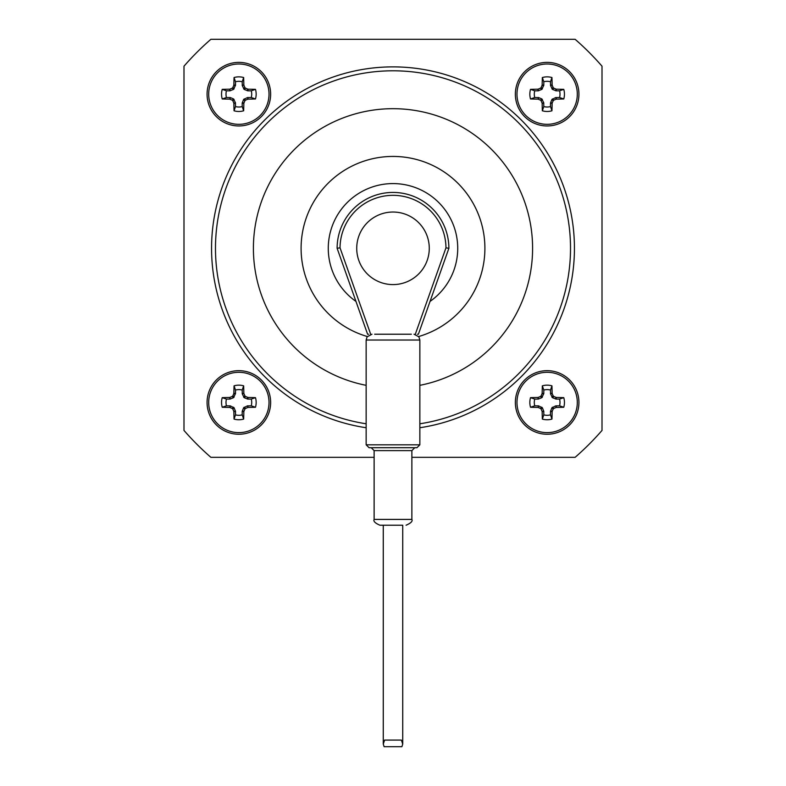 <?xml version="1.0" encoding="UTF-8"?>
<svg xmlns="http://www.w3.org/2000/svg" width="786" height="786" viewBox="0 0 786 786"><rect width="100%" height="100%" fill="white"/><g stroke="black" fill="none" stroke-linecap="round" stroke-linejoin="round"><path stroke-width="1.18" d="M411.874 457.324L575.126 457.324A277.232 277.232 0 0 0 602.007 430.443L602.007 66.181A277.232 277.232 0 0 0 575.126 39.3L210.874 39.3A277.232 277.232 0 0 0 183.993 66.181L183.993 430.443A277.232 277.232 0 0 0 210.874 457.324L374.126 457.324M550.495 106.572L551.949 110.787A49.312 4.294 -90 0 0 552.126 103.418L550.495 103.094L551.91 99.478L555.692 97.592L559.553 97.523L563.768 98.967A17.302 17.302 0 0 0 563.768 89.358A49.312 4.294 180 0 0 556.4 89.182L556.075 90.812L552.46 89.398L550.573 85.625L550.495 81.754L551.949 77.539A17.302 17.302 0 0 0 542.34 77.539A49.312 4.294 90 0 0 542.163 84.908L543.794 85.232L541.829 89.398L538.213 90.812L534.735 90.812A12.851 12.851 0 0 0 534.735 97.523L538.607 97.592L541.829 98.928L543.716 102.711L543.794 106.572A12.851 12.851 0 0 0 550.495 106.572L550.495 103.094M543.794 103.094L542.163 103.418A49.312 4.294 90 0 0 542.34 110.787A17.302 17.302 0 0 0 551.949 110.787M559.553 97.523A12.851 12.851 0 0 0 559.553 90.812L563.768 89.358M547.144 62.379A31.784 31.784 0 0 0 515.361 94.163A31.784 31.784 0 0 1 547.144 62.379A31.784 31.784 0 0 1 578.928 94.163A31.784 31.784 0 0 0 547.144 62.379A31.784 31.784 0 0 0 515.361 94.163A31.784 31.784 0 0 0 547.144 125.956A31.784 31.784 0 0 0 578.928 94.163A31.784 31.784 0 0 0 547.144 62.379A31.784 31.784 0 0 0 515.361 94.163A31.784 31.784 0 0 0 547.144 125.956M547.144 124.326A30.163 30.163 0 0 0 577.307 94.163A30.163 30.163 0 0 0 547.144 64A30.163 30.163 0 0 0 516.982 94.163A30.163 30.163 0 0 0 547.144 124.326M542.163 103.418L543.716 102.711M542.379 99.478L541.112 100.746A49.164 4.284 67.5 0 0 542.085 103.035M541.112 100.746L540.562 100.195L541.829 98.928M538.607 97.592L538.282 99.233A49.164 4.284 22.5 0 0 540.562 100.195M538.282 99.233L538.213 97.523M538.213 90.812L537.889 89.182A49.312 4.294 180 0 0 530.521 89.358A17.302 17.302 0 0 0 530.521 98.967A49.312 4.294 0 0 0 537.889 99.144M537.889 89.182L538.607 90.734M541.829 89.398L540.562 88.13A49.164 4.284 157.5 0 0 538.282 89.103M540.562 88.13L541.112 87.58L542.379 88.847M543.716 85.625L542.085 85.301A49.164 4.284 112.5 0 0 541.112 87.58M550.495 85.232L552.126 84.908A49.312 4.294 -90 0 0 551.949 77.539M552.126 84.908L550.573 85.625M551.91 88.847L553.177 87.58A49.164 4.284 -112.5 0 0 552.204 85.301M553.177 87.58L553.727 88.13L552.46 89.398M555.692 90.734L556.016 89.103A49.164 4.284 -157.5 0 0 553.727 88.13M556.075 97.523L556.4 99.144A49.312 4.294 0 0 0 563.768 98.967M556.4 99.144L555.692 97.592M552.46 98.928L553.727 100.195A49.164 4.284 -22.5 0 0 556.016 99.233M553.727 100.195L553.177 100.746L551.91 99.478M550.573 102.711L552.204 103.035A49.164 4.284 -67.5 0 0 553.177 100.746M550.495 81.754A12.851 12.851 0 0 0 543.794 81.754L542.34 77.539M559.553 90.812L556.075 90.812M543.794 81.754L543.794 85.232M543.794 106.572L542.34 110.787M534.735 97.523L530.521 98.967M534.735 90.812L530.521 89.358M242.206 106.572L243.66 110.787A49.312 4.294 -90 0 0 243.837 103.418L242.206 103.094L243.621 99.478L247.394 97.592L251.265 97.523L255.479 98.967A17.302 17.302 0 0 0 255.479 89.358A49.312 4.294 180 0 0 248.111 89.182L247.786 90.812L244.171 89.398L242.285 85.625L242.206 81.754L243.66 77.539A17.302 17.302 0 0 0 234.051 77.539A49.312 4.294 90 0 0 233.874 84.908L235.505 85.232L233.54 89.398L229.925 90.812L226.447 90.812A12.851 12.851 0 0 0 226.447 97.523L230.308 97.592L233.54 98.928L235.427 102.711L235.505 106.572A12.851 12.851 0 0 0 242.206 106.572L242.206 103.094M235.505 103.094L233.874 103.418A49.312 4.294 90 0 0 234.051 110.787A17.302 17.302 0 0 0 243.66 110.787M251.265 97.523A12.851 12.851 0 0 0 251.265 90.812L255.479 89.358M238.856 62.379A31.784 31.784 0 0 0 207.072 94.163A31.784 31.784 0 0 1 238.856 62.379A31.784 31.784 0 0 1 270.639 94.163A31.784 31.784 0 0 0 238.856 62.379A31.784 31.784 0 0 0 207.072 94.163A31.784 31.784 0 0 0 238.856 125.956A31.784 31.784 0 0 0 270.639 94.163A31.784 31.784 0 0 0 238.856 62.379A31.784 31.784 0 0 0 207.072 94.163A31.784 31.784 0 0 0 238.856 125.956M238.856 124.326A30.163 30.163 0 0 0 269.018 94.163A30.163 30.163 0 0 0 238.856 64A30.163 30.163 0 0 0 208.693 94.163A30.163 30.163 0 0 0 238.856 124.326M233.874 103.418L235.427 102.711M234.09 99.478L232.823 100.746A49.164 4.284 67.5 0 0 233.796 103.035M232.823 100.746L232.273 100.195L233.54 98.928M230.308 97.592L229.984 99.233A49.164 4.284 22.5 0 0 232.273 100.195M229.984 99.233L229.925 97.523M229.925 90.812L229.6 89.182A49.312 4.294 180 0 0 222.232 89.358A17.302 17.302 0 0 0 222.232 98.967A49.312 4.294 0 0 0 229.6 99.144M229.6 89.182L230.308 90.734M233.54 89.398L232.273 88.13A49.164 4.284 157.5 0 0 229.984 89.103M232.273 88.13L232.823 87.58L234.09 88.847M235.427 85.625L233.796 85.301A49.164 4.284 112.5 0 0 232.823 87.58M242.206 85.232L243.837 84.908A49.312 4.294 -90 0 0 243.66 77.539M243.837 84.908L242.285 85.625M243.621 88.847L244.888 87.58A49.164 4.284 -112.5 0 0 243.915 85.301M244.888 87.58L245.438 88.13L244.171 89.398M247.394 90.734L247.718 89.103A49.164 4.284 -157.5 0 0 245.438 88.13M247.786 97.523L248.111 99.144A49.312 4.294 0 0 0 255.479 98.967M248.111 99.144L247.394 97.592M244.171 98.928L245.438 100.195A49.164 4.284 -22.5 0 0 247.718 99.233M245.438 100.195L244.888 100.746L243.621 99.478M242.285 102.711L243.915 103.035A49.164 4.284 -67.5 0 0 244.888 100.746M242.206 81.754A12.851 12.851 0 0 0 235.505 81.754L234.051 77.539M251.265 90.812L247.786 90.812M235.505 81.754L235.505 85.232M235.505 106.572L234.051 110.787M226.447 97.523L222.232 98.967M226.447 90.812L222.232 89.358M550.495 414.861L551.949 419.076A49.312 4.294 -90 0 0 552.126 411.707L550.495 411.383L551.91 407.767L555.692 405.89L559.553 405.812L563.768 407.266A17.302 17.302 0 0 0 563.768 397.647A49.312 4.294 180 0 0 556.4 397.47L556.075 399.101L552.46 397.687L550.573 393.914L550.495 390.043L551.949 385.838A17.302 17.302 0 0 0 542.34 385.838A49.312 4.294 90 0 0 542.163 393.206L543.794 393.531L541.829 397.687L538.213 399.101L534.735 399.101A12.851 12.851 0 0 0 534.735 405.812L538.607 405.89L542.379 407.767L543.794 411.383L543.794 414.861A12.851 12.851 0 0 0 550.495 414.861L550.495 411.383M543.794 411.383L542.163 411.707A49.312 4.294 90 0 0 542.34 419.076A17.302 17.302 0 0 0 551.949 419.076M559.553 405.812A12.851 12.851 0 0 0 559.553 399.101L563.768 397.647M547.144 370.668A31.784 31.784 0 0 0 515.361 402.452A31.784 31.784 0 0 1 547.144 370.668A31.784 31.784 0 0 1 578.928 402.452A31.784 31.784 0 0 0 547.144 370.668A31.784 31.784 0 0 0 515.361 402.452A31.784 31.784 0 0 0 547.144 434.245A31.784 31.784 0 0 0 578.928 402.452A31.784 31.784 0 0 0 547.144 370.668A31.784 31.784 0 0 0 515.361 402.452A31.784 31.784 0 0 0 547.144 434.245M547.144 432.624A30.163 30.163 0 0 0 577.307 402.452A30.163 30.163 0 0 0 547.144 372.289A30.163 30.163 0 0 0 516.982 402.452A30.163 30.163 0 0 0 547.144 432.624M542.163 411.707L543.716 410.999M542.379 407.767L541.112 409.034A49.164 4.284 67.5 0 0 542.085 411.324M541.112 409.034L540.562 408.494L541.829 407.227M538.607 405.89L538.282 407.521A49.164 4.284 22.5 0 0 540.562 408.494M538.282 407.521L538.213 405.812M538.213 399.101L537.889 397.47A49.312 4.294 180 0 0 530.521 397.647A17.302 17.302 0 0 0 530.521 407.266A49.312 4.294 0 0 0 537.889 407.433M537.889 397.47L538.607 399.023M541.829 397.687L540.562 396.419A49.164 4.284 157.5 0 0 538.282 397.392M540.562 396.419L541.112 395.879L542.379 397.136M543.716 393.914L542.085 393.59A49.164 4.284 112.5 0 0 541.112 395.879M550.495 393.531L552.126 393.206A49.312 4.294 -90 0 0 551.949 385.838M552.126 393.206L550.573 393.914M551.91 397.136L553.177 395.879A49.164 4.284 -112.5 0 0 552.204 393.59M553.177 395.879L553.727 396.419L552.46 397.687M555.692 399.023L556.016 397.392A49.164 4.284 -157.5 0 0 553.727 396.419M556.075 405.812L556.4 407.433A49.312 4.294 0 0 0 563.768 407.266M556.4 407.433L555.692 405.89M552.46 407.227L553.727 408.494A49.164 4.284 -22.5 0 0 556.016 407.521M553.727 408.494L553.177 409.034L551.91 407.767M550.573 410.999L552.204 411.324A49.164 4.284 -67.5 0 0 553.177 409.034M550.495 390.043A12.851 12.851 0 0 0 543.794 390.043L542.34 385.838M559.553 399.101L556.075 399.101M543.794 390.043L543.794 393.531M543.794 414.861L542.34 419.076M534.735 405.812L530.521 407.266M534.735 399.101L530.521 397.647M242.206 414.861L243.66 419.076A49.312 4.294 -90 0 0 243.837 411.707L242.206 411.383L243.621 407.767L247.394 405.89L251.265 405.812L255.479 407.266A17.302 17.302 0 0 0 255.479 397.647A49.312 4.294 180 0 0 248.111 397.47L247.786 399.101L244.171 397.687L242.285 393.914L242.206 390.043L243.66 385.838A17.302 17.302 0 0 0 234.051 385.838A49.312 4.294 90 0 0 233.874 393.206L235.505 393.531L233.54 397.687L229.925 399.101L226.447 399.101A12.851 12.851 0 0 0 226.447 405.812L230.308 405.89L234.09 407.767L235.505 411.383L235.505 414.861A12.851 12.851 0 0 0 242.206 414.861L242.206 411.383M235.505 411.383L233.874 411.707A49.312 4.294 90 0 0 234.051 419.076A17.302 17.302 0 0 0 243.66 419.076M251.265 405.812A12.851 12.851 0 0 0 251.265 399.101L255.479 397.647M238.856 370.668A31.784 31.784 0 0 0 207.072 402.452A31.784 31.784 0 0 1 238.856 370.668A31.784 31.784 0 0 1 270.639 402.452A31.784 31.784 0 0 0 238.856 370.668A31.784 31.784 0 0 0 207.072 402.452A31.784 31.784 0 0 0 238.856 434.245A31.784 31.784 0 0 0 270.639 402.452A31.784 31.784 0 0 0 238.856 370.668A31.784 31.784 0 0 0 207.072 402.452A31.784 31.784 0 0 0 238.856 434.245M238.856 432.624A30.163 30.163 0 0 0 269.018 402.452A30.163 30.163 0 0 0 238.856 372.289A30.163 30.163 0 0 0 208.693 402.452A30.163 30.163 0 0 0 238.856 432.624M233.874 411.707L235.427 410.999M234.09 407.767L232.823 409.034A49.164 4.284 67.5 0 0 233.796 411.324M232.823 409.034L232.273 408.494L233.54 407.227M230.308 405.89L229.984 407.521A49.164 4.284 22.5 0 0 232.273 408.494M229.984 407.521L229.925 405.812M229.925 399.101L229.6 397.47A49.312 4.294 180 0 0 222.232 397.647A17.302 17.302 0 0 0 222.232 407.266A49.312 4.294 0 0 0 229.6 407.433M229.6 397.47L230.308 399.023M233.54 397.687L232.273 396.419A49.164 4.284 157.5 0 0 229.984 397.392M232.273 396.419L232.823 395.879L234.09 397.136M235.427 393.914L233.796 393.59A49.164 4.284 112.5 0 0 232.823 395.879M242.206 393.531L243.837 393.206A49.312 4.294 -90 0 0 243.66 385.838M243.837 393.206L242.285 393.914M243.621 397.136L244.888 395.879A49.164 4.284 -112.5 0 0 243.915 393.59M244.888 395.879L245.438 396.419L244.171 397.687M247.394 399.023L247.718 397.392A49.164 4.284 -157.5 0 0 245.438 396.419M247.786 405.812L248.111 407.433A49.312 4.294 0 0 0 255.479 407.266M248.111 407.433L247.394 405.89M244.171 407.227L245.438 408.494A49.164 4.284 -22.5 0 0 247.718 407.521M245.438 408.494L244.888 409.034L243.621 407.767M242.285 410.999L243.915 411.324A49.164 4.284 -67.5 0 0 244.888 409.034M242.206 390.043A12.851 12.851 0 0 0 235.505 390.043L234.051 385.838M251.265 399.101L247.786 399.101M235.505 390.043L235.505 393.531M235.505 414.861L234.051 419.076M226.447 405.812L222.232 407.266M226.447 399.101L222.232 397.647M430.04 301.402A64.737 64.737 0 0 0 393 183.58A64.737 64.737 0 0 0 355.96 301.402M418.683 336.526A91.874 91.874 0 0 0 393 156.434A91.874 91.874 0 0 0 367.317 336.526M419.852 385.337A139.633 139.633 0 0 0 393 108.684A139.633 139.633 0 0 0 366.148 385.337M419.852 423.782A177.518 177.518 0 0 0 570.007 234.847A177.518 177.518 0 0 0 393 70.799A177.518 177.518 0 0 0 215.993 234.847A177.518 177.518 0 0 0 366.148 423.782M419.852 427.741A181.428 181.428 0 0 0 573.937 234.847A181.428 181.428 0 0 0 393 66.879A181.428 181.428 0 0 0 212.063 234.847A181.428 181.428 0 0 0 366.148 427.741M393 212.033A36.274 36.274 0 0 1 429.274 248.307A36.274 36.274 0 0 1 393 284.591A36.274 36.274 0 0 1 356.726 248.307A36.274 36.274 0 0 1 393 212.033M393 447.715L416.953 447.715L369.047 447.715L366.148 444.817L419.852 444.817L416.953 447.715M402.727 525.225L379.933 525.225L402.727 525.225L402.727 744.087L401.892 746.7L384.108 746.7L383.273 744.087L384.619 740.078L401.381 740.078L402.727 744.087M383.273 744.087L383.273 525.225M417.445 334.217L418.398 334.217L417.445 334.217M367.602 334.217L368.555 334.217L367.602 334.217L337.115 248.307L340.024 247.816L370.727 334.345M415.273 334.345L445.976 247.816L448.885 248.307A55.885 55.885 0 0 0 393 192.432A55.885 55.885 0 0 0 337.115 248.307A55.885 55.885 0 0 1 393 192.432A55.885 55.885 0 0 1 448.885 248.307L418.398 334.217M374.657 334.217L411.343 334.217M374.126 450.624L374.126 519.418L411.874 519.418L411.874 450.624L374.126 450.624L371.228 447.715M419.852 444.817L419.852 340.024L366.148 340.024L367.101 336.83L371.955 334.217M445.976 247.816A52.976 52.976 0 0 0 393 195.331A52.976 52.976 0 0 0 340.024 247.816M411.874 519.418C412.846 521.206 410.911 523.142 406.067 525.225M366.148 444.817L366.148 340.024M374.126 519.418C373.154 521.206 375.089 523.142 379.933 525.225M419.852 340.024L418.899 336.83L414.045 334.217M411.874 450.624L414.772 447.715"/></g></svg>
